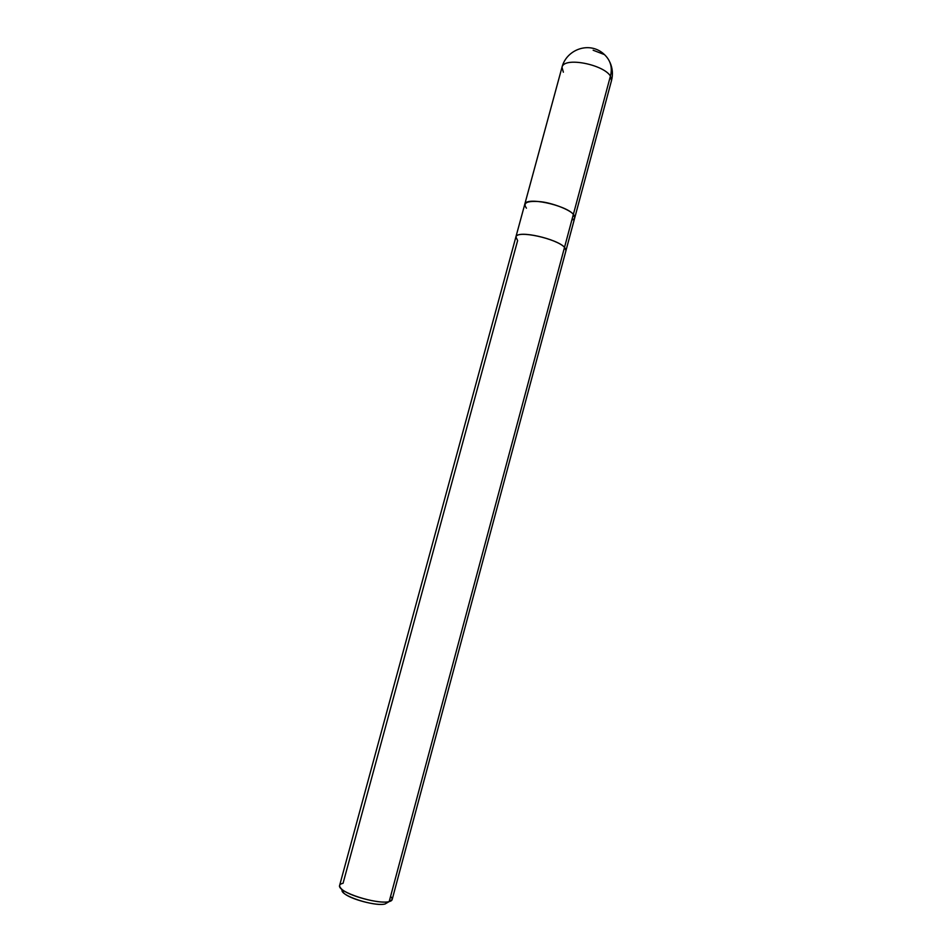 <?xml version="1.0" encoding="UTF-8"?>
<svg xmlns="http://www.w3.org/2000/svg" width="952" height="952" viewBox="0 0 952 952"><rect width="100%" height="100%" fill="white"/><g stroke="black" fill="none" stroke-linecap="round" stroke-linejoin="round"><path stroke-width="1.43" d="M593.144 50.23L604.472 54.609C589.859 40.519 566.369 49.456 562.001 67.259C563.87 56.513 603.568 64.462 610.422 76.089C612.624 67.711 610.648 60.547 604.472 54.609C610.648 60.547 612.624 67.711 610.422 76.089L573.378 214.343L574.746 217.829L573.378 214.343C565.774 205.096 525.849 196.35 524.742 204.335L524.707 204.525C525.147 196.267 565.667 204.966 573.378 214.343L610.422 76.089C603.568 64.462 563.87 56.513 562.001 67.259L563.358 72.209M610.03 62.487C612.612 68.401 613.1 74.446 611.493 80.623L610.422 76.089L611.493 80.623L574.746 217.829M562.001 67.259L524.742 204.335C525.861 196.35 565.762 205.096 573.366 214.343L389.19 901.58L385.084 903.972L387.583 902.472M571.807 220.15C575.198 218.841 575.722 216.901 573.366 214.343C569.974 209.785 552.338 202.931 540.736 201.717C527.194 200.586 522.434 202.74 526.432 208.167M516.055 236.56C518.662 229.956 557.039 238.928 564.536 247.282C556.753 238.619 516.793 229.682 515.877 237M564.536 247.318C556.861 238.762 517.448 229.801 515.913 236.87L517.626 240.582L343.053 883.313C339.209 884.051 338.615 885.848 341.268 888.716C347.528 895.772 379.824 904.245 389.059 901.615L389.19 901.58C377.694 904.947 336.687 892.06 339.626 885.408L515.865 237.024C516.781 229.706 556.753 238.643 564.536 247.318L573.366 214.343L574.734 217.829L566.023 250.376L564.536 247.318L565.988 250.554L392.153 899.581L389.19 901.58L564.536 247.318M342.292 889.596C338.222 895.178 374.731 907.018 385.084 903.972L384.977 903.995C376.921 906.304 349.051 898.997 343.601 892.833L342.113 890.203M387.559 902.532L385.048 903.96M566.047 250.055L564.536 247.282L566.047 250.055M385.084 903.972L389.19 901.58C392.605 900.77 393.069 899.033 390.582 896.367M524.754 204.335L515.913 236.858M341.268 888.716L343.601 892.833M389.059 901.615L384.977 903.995"/></g></svg>
